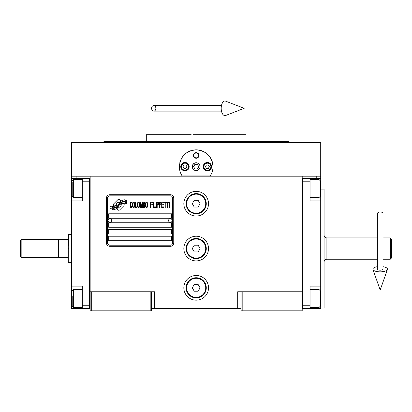 <?xml version="1.0" encoding="UTF-8"?>
<svg xmlns="http://www.w3.org/2000/svg" width="412" height="412" viewBox="0 0 412 412"><rect width="100%" height="100%" fill="white"/><g stroke="black" fill="none" stroke-linecap="round" stroke-linejoin="round"><path stroke-width="0.62" d="M241.061 308.588L151.307 308.588M302.207 291.758L302.207 310.833L241.061 310.833L241.061 291.758L302.207 291.758L302.207 176.197L320.716 176.197L320.716 178.442L310.061 178.442L310.061 200.881L320.716 200.881L320.716 286.149L310.061 286.149L310.061 308.588L320.716 308.588L320.716 298.489L320.155 298.489M237.693 308.588L237.693 291.758L241.061 291.758M208.523 248.565A12.339 12.339 0 0 0 196.184 236.225A12.339 12.339 0 0 0 183.84 248.565A12.339 12.339 0 0 0 196.184 260.904A12.339 12.339 0 0 0 208.523 248.565M208.523 287.834A12.339 12.339 0 0 0 196.184 275.489A12.339 12.339 0 0 0 183.84 287.834A12.339 12.339 0 0 0 196.184 300.173A12.339 12.339 0 0 0 208.523 287.834M208.523 203.688A12.339 12.339 0 0 0 196.184 191.343A12.339 12.339 0 0 0 183.84 203.688A12.339 12.339 0 0 0 196.184 216.027A12.339 12.339 0 0 0 208.523 203.688M90.161 195.01L90.161 291.758L90.161 176.197L316.231 176.197L316.231 178.442M150.184 310.833L150.184 291.758L90.161 291.758L90.161 310.833L151.307 310.833L151.307 291.758L154.67 291.758L154.67 308.588M242.184 310.833L242.184 291.758M90.161 307.465L89.6 307.465L89.6 178.442L71.647 178.442L71.647 176.197L90.161 176.197L76.138 176.197L76.138 178.442M150.184 291.758L151.307 291.758M90.161 179.565L89.6 179.565L89.6 181.81L82.307 181.81L82.307 200.881L71.647 200.881L71.647 286.149L82.307 286.149L82.307 305.22L89.6 305.22L89.6 308.588L90.161 308.588M302.207 308.588L302.769 308.588L302.769 178.442L310.061 178.442M301.084 310.833L301.084 291.758M91.284 310.833L91.284 291.758M124.208 204.815A1.401 1.401 0 0 0 123.796 203.822L123.667 203.693A6.51 6.51 0 0 0 121.18 204.306A2.462 2.462 0 0 1 118.234 207.215A9.77 9.77 0 0 1 116.74 208.791L117.781 209.837A1.401 1.401 0 0 0 119.763 209.837L123.796 205.804A1.401 1.401 0 0 0 124.208 204.815M172.623 198.079A2.245 2.245 0 0 0 170.377 195.834L109.793 195.834A2.245 2.245 0 0 0 107.553 198.079L107.553 242.956A2.245 2.245 0 0 0 109.793 245.197L170.377 245.197A2.245 2.245 0 0 0 172.623 242.956L172.623 198.079M108.67 236.225L108.67 240.711L171.5 240.711L171.5 236.225L108.67 236.225M108.67 229.489L108.67 233.98L171.5 233.98L171.5 229.489L108.67 229.489M108.67 222.758L108.67 227.249L171.5 227.249L171.5 222.758L108.67 222.758M108.67 213.787L108.67 218.272L171.5 218.272L171.5 213.787L108.67 213.787M125.166 202.555L124.692 201.767A10.3 10.3 0 0 0 122.287 202.189A5.377 5.377 0 0 0 119.645 203.981A200.927 200.927 0 0 1 118.254 205.691A8.461 8.461 0 0 1 116.302 207.427A5.557 5.557 0 0 1 113.12 208.307A39.913 39.913 0 0 1 110.576 208.153L111.07 208.972L112.394 209.064L112.847 209.821A6.463 6.463 0 0 0 115.782 208.987A6.123 6.123 0 0 0 118.038 206.783A8.534 8.534 0 0 1 119.913 204.599A5.783 5.783 0 0 1 123.734 203.27A66.471 66.471 0 0 1 126.968 203.42L126.505 202.647L125.166 202.555M125.166 200.546L124.712 199.794A6.087 6.087 0 0 0 121.226 201.015A7.401 7.401 0 0 0 119.485 202.864A16.212 16.212 0 0 1 118.424 204.29A5.263 5.263 0 0 1 116.05 205.907A8.853 8.853 0 0 1 113.197 206.366A22.531 22.531 0 0 1 110.576 206.201L111.034 206.958L112.388 207.056L112.821 207.772A6.654 6.654 0 0 0 116.637 206.736A6.376 6.376 0 0 0 118.589 204.795A8.539 8.539 0 0 1 120.531 202.683A6.448 6.448 0 0 1 123.852 201.36A14.008 14.008 0 0 1 126.968 201.406L126.51 200.644L125.166 200.546M120.804 200.829L119.758 199.784A1.401 1.401 0 0 0 117.775 199.784L113.743 203.816A1.401 1.401 0 0 0 113.743 205.799L113.872 205.928A6.499 6.499 0 0 0 116.359 205.32A2.462 2.462 0 0 1 119.31 202.405A9.78 9.78 0 0 1 120.804 200.829M132.031 206.778L132.087 206.18L131.335 206.896L130.635 206.778L130.367 206.18L130.47 203.08L131.335 202.719L132.087 203.435L131.814 202.364L130.851 202.004L130.043 203.317L130.151 206.778L130.851 207.612L131.603 207.493L132.031 206.778M133.807 202.004L132.891 202.364L132.515 203.914L132.674 206.778L133.375 207.612L134.291 207.257L134.667 205.706L134.503 202.838L133.807 202.004M135.419 202.004L135.095 202.004L135.095 207.612L137.031 207.612L137.031 206.896L135.419 206.896L135.419 202.004M138.751 202.004L137.84 202.364L137.464 203.914L137.623 206.778L138.324 207.612L139.235 207.257L139.611 205.706L139.452 202.838L138.751 202.004M141.548 207.612L142.3 203.198L142.3 207.612L142.624 207.612L142.624 202.004L142.14 202.004L141.331 207.015L140.528 202.004L140.044 202.004L140.044 207.612L140.363 207.612L140.363 203.198L141.115 207.612L141.548 207.612M144.828 204.867L145.039 203.317L144.612 202.122L143.052 202.004L143.052 207.612L144.612 207.493L145.039 206.299L144.828 204.867M146.76 202.004L145.848 202.364L145.472 203.914L145.632 206.778L146.332 207.612L147.244 207.257L147.62 205.706L147.46 202.838L146.76 202.004M150.632 207.612L150.957 207.612L150.957 204.985L152.352 204.985L152.352 204.27L150.957 204.27L150.957 202.719L152.569 202.719L152.569 202.004L150.632 202.004L150.632 207.612M152.996 207.612L153.321 207.612L153.321 202.004L152.996 202.004L152.996 207.612M154.073 202.004L153.748 202.004L153.748 207.612L155.685 207.612L155.685 206.896L154.073 206.896L154.073 202.004M156.117 207.612L156.436 207.612L156.436 202.004L156.117 202.004L156.117 207.612M158.857 203.796L158.429 202.122L156.869 202.004L156.869 207.612L157.193 207.612L157.193 205.109L158.429 204.985L158.857 203.796M161.277 203.796L160.845 202.122L159.29 202.004L159.29 207.612L159.609 207.612L159.609 205.109L160.845 204.985L161.277 203.796M163.641 207.612L163.641 206.896L162.029 206.896L162.029 204.985L163.425 204.985L163.425 204.27L162.029 204.27L162.029 202.719L163.641 202.719L163.641 202.004L161.705 202.004L161.705 207.612L163.641 207.612M166.113 202.601L166.113 202.004L164.074 202.004L164.074 202.601L164.934 202.601L164.934 207.612L165.253 207.612L165.253 202.601L166.113 202.601M168.59 202.601L168.59 202.004L166.546 202.004L166.546 202.601L167.406 202.601L167.406 207.612L167.73 207.612L167.73 202.601L168.59 202.601M169.018 207.612L169.342 207.612L169.342 202.004L169.018 202.004L169.018 207.612M133.158 202.838L133.807 202.719L134.291 203.435L134.291 206.18L133.807 206.896L133.158 206.778L132.891 206.18L133.158 202.838M138.108 202.838L138.751 202.719L139.235 203.435L139.235 206.18L138.751 206.896L138.108 206.778L137.84 206.18L138.108 202.838M143.376 204.393L143.376 202.719L144.396 202.719L144.555 204.27L143.376 204.393M144.663 205.464L144.555 206.778L143.376 206.896L143.376 205.109L144.396 205.109L144.663 205.464M146.116 202.838L146.76 202.719L147.244 203.435L147.244 206.18L146.76 206.896L146.116 206.778L145.848 206.18L146.116 202.838M158.373 204.27L157.193 204.393L157.193 202.601L158.373 202.719L158.373 204.27M160.793 204.27L159.609 204.393L159.609 202.601L160.793 202.719L160.793 204.27M109.793 246.319A3.368 3.368 0 0 1 106.43 242.956L106.43 198.079A3.368 3.368 0 0 1 109.793 194.711L170.377 194.711A3.368 3.368 0 0 1 173.746 198.079L173.746 242.956A3.368 3.368 0 0 1 170.377 246.319L109.793 246.319M108.001 220.466A1.797 1.797 0 0 0 109.741 222.31A1.797 1.797 0 0 0 111.59 220.569A1.797 1.797 0 0 0 109.844 218.72A1.797 1.797 0 0 0 108.001 220.466M168.585 220.466A1.797 1.797 0 0 0 170.326 222.31A1.797 1.797 0 0 0 172.175 220.569A1.797 1.797 0 0 0 170.429 218.72A1.797 1.797 0 0 0 168.585 220.466M179.864 170.774A16.83 16.83 0 0 1 179.596 163.811M179.823 162.719A16.83 16.83 0 0 1 181.244 158.914M181.311 158.79A16.83 16.83 0 0 1 183.721 155.355M184.2 154.845A16.83 16.83 0 0 1 187.069 152.512M187.893 152.018A16.83 16.83 0 0 1 191.22 150.581A16.83 16.83 0 0 0 190.143 150.957M191.992 150.365A16.83 16.83 0 0 1 196.153 149.834A16.83 16.83 0 0 0 191.992 150.365M196.184 149.834A16.83 16.83 0 0 1 200.361 150.359A16.83 16.83 0 0 0 196.184 149.834M202.225 150.957A16.83 16.83 0 0 0 201.113 150.571A16.83 16.83 0 0 1 204.46 152.007M205.279 152.502A16.83 16.83 0 0 1 208.142 154.819M208.637 155.345A16.83 16.83 0 0 1 211.037 158.754M211.109 158.888A16.83 16.83 0 0 1 212.535 162.689M212.762 163.76A16.83 16.83 0 0 1 212.499 170.789M210.759 175.079L181.61 175.079M192.368 166.664A3.816 3.816 0 0 0 196.184 170.475A3.816 3.816 0 0 0 199.995 166.664A3.816 3.816 0 0 0 196.184 162.848A3.816 3.816 0 0 0 192.368 166.664M193.377 155.442A2.807 2.807 0 0 1 196.184 152.641A2.807 2.807 0 0 1 198.986 155.442A2.807 2.807 0 0 1 196.184 158.249A2.807 2.807 0 0 1 193.377 155.442M180.755 166.664A4.208 4.208 0 0 0 184.962 170.872A4.208 4.208 0 0 0 189.17 166.664A4.208 4.208 0 0 0 184.962 162.457A4.208 4.208 0 0 0 180.755 166.664M203.193 166.664A4.208 4.208 0 0 0 207.401 170.872A4.208 4.208 0 0 0 211.608 166.664A4.208 4.208 0 0 0 207.401 162.457A4.208 4.208 0 0 0 203.193 166.664M184.962 170.141A3.476 3.476 0 0 0 188.444 166.664A3.476 3.476 0 0 0 184.962 163.183A3.476 3.476 0 0 0 181.486 166.664A3.476 3.476 0 0 0 184.962 170.141M184.962 170.589A3.924 3.924 0 0 0 188.892 166.664A3.924 3.924 0 0 0 184.962 162.735A3.924 3.924 0 0 0 181.038 166.664A3.924 3.924 0 0 0 184.962 170.589M183.994 164.98L183.021 166.664L183.994 168.348L185.936 168.348L186.909 166.664L185.936 164.98L183.994 164.98M207.401 170.141A3.476 3.476 0 0 0 210.882 166.664A3.476 3.476 0 0 0 207.401 163.183A3.476 3.476 0 0 0 203.925 166.664A3.476 3.476 0 0 0 207.401 170.141M207.401 170.589A3.924 3.924 0 0 0 211.33 166.664A3.924 3.924 0 0 0 207.401 162.735A3.924 3.924 0 0 0 203.477 166.664A3.924 3.924 0 0 0 207.401 170.589M206.433 164.98L205.459 166.664L206.433 168.348L208.374 168.348L209.347 166.664L208.374 164.98L206.433 164.98M193.784 155.442A2.395 2.395 0 0 0 196.184 157.842A2.395 2.395 0 0 0 198.579 155.442A2.395 2.395 0 0 0 196.184 153.048A2.395 2.395 0 0 0 193.784 155.442M196.184 170.589A3.924 3.924 0 0 0 200.108 166.664A3.924 3.924 0 0 0 196.184 162.735A3.924 3.924 0 0 0 192.255 166.664A3.924 3.924 0 0 0 196.184 170.589M193.594 166.664L194.886 168.905L197.477 168.905L198.775 166.664L197.477 164.419L194.886 164.419L193.594 166.664M281.046 141.419L246.052 141.419L246.052 134.688L198.718 134.688M196.184 141.419L103.973 141.419L288.39 141.419L288.797 142.542L272.868 142.542M265.24 142.542L243.863 142.542M201.339 134.688L193.48 134.688M191.168 134.688L146.312 134.688L146.312 141.419L111.379 141.419M187.017 141.419L146.312 141.419M205.464 141.419L246.052 141.419M148.5 142.542L127.128 142.542M119.495 142.542L103.567 142.542L103.973 141.419M196.184 142.542L288.797 142.542M302.846 142.542L303.155 142.542M182.315 176.197C180.363 173.318 179.38 170.141 179.354 166.664L179.375 165.82M179.375 167.504L179.354 166.664C180.348 156.442 185.956 150.833 196.184 149.834C206.407 150.833 212.015 156.442 213.014 166.664L212.994 167.504M212.994 165.82L213.014 166.664C212.989 170.141 212 173.318 210.048 176.197M320.716 176.197L320.716 142.542L71.647 142.542L71.647 176.197M193.563 134.688L196.184 134.688M302.207 179.565L302.769 179.565L302.769 181.81L310.061 181.81M302.207 307.465L302.769 307.465L302.769 305.22L310.061 305.22M302.769 308.588L310.061 308.588M320.716 178.442L320.716 200.881M320.155 290.918L320.155 305.683M320.155 290.635L319.037 289.518L319.037 307.465L310.061 307.465M320.155 180.847L320.155 196.395L319.037 197.518L319.037 179.75M320.155 193.614L320.155 191.982M71.647 244.97L71.647 252.159M82.307 181.81L82.307 178.442M89.6 308.588L82.307 308.588L82.307 305.22M71.647 286.149L71.647 308.588L82.307 308.588M71.647 200.881L71.647 188.542L72.208 188.542M71.647 178.442L71.647 188.542M72.208 196.05L72.208 182.037M72.208 196.395L73.331 197.518L73.331 179.565L82.307 179.565M72.208 305.998L72.208 296.187M72.208 306.343L73.331 307.465L73.331 289.518L82.307 289.518M391.4 239.027L391.4 258.103L391.4 239.027L390.277 237.904L390.277 259.225L391.4 258.103M324.084 262.027A2.807 2.807 36.2 0 1 326.891 259.225L377.377 259.225M324.084 235.103A2.807 2.807 143.8 0 0 326.891 237.904L377.377 237.904M382.985 237.904L390.277 237.904M382.985 259.225L390.277 259.225L390.277 253.468M391.4 242.673L391.4 254.456M58.411 248.565L58.411 239.588L68.284 239.588L68.284 257.541L58.411 257.541L58.411 248.565M68.845 248.565C68.845 266.657 68.845 266.657 68.845 248.565C68.845 230.473 68.845 230.473 68.845 248.565M68.284 239.588L68.284 234.742L68.845 234.541L68.845 245.758M68.284 248.565C68.284 230.735 68.284 230.735 68.284 248.565C68.284 266.394 68.284 266.394 68.284 248.565M68.284 257.541L68.284 262.382L71.647 262.588M320.716 286.149L320.716 298.489M320.716 189.103L324.084 189.103L324.084 308.027L320.716 308.027M206.278 203.688A10.099 10.099 0 0 1 196.184 213.787A10.099 10.099 0 0 1 186.085 203.688A10.099 10.099 0 0 1 196.184 193.588A10.099 10.099 0 0 1 206.278 203.688M205.722 203.688A9.538 9.538 0 0 1 196.184 213.225A9.538 9.538 0 0 1 186.646 203.688A9.538 9.538 0 0 1 196.184 194.15A9.538 9.538 0 0 1 205.722 203.688M200.067 203.688L198.126 200.32L194.237 200.32L192.296 203.688L194.237 207.051L198.126 207.051L200.067 203.688M206.278 248.565A10.099 10.099 0 0 1 196.184 258.664A10.099 10.099 0 0 1 186.085 248.565A10.099 10.099 0 0 1 196.184 238.466A10.099 10.099 0 0 1 206.278 248.565M205.722 248.565A9.538 9.538 0 0 1 196.184 258.103A9.538 9.538 0 0 1 186.646 248.565A9.538 9.538 0 0 1 196.184 239.027A9.538 9.538 0 0 1 205.722 248.565M200.067 248.565L198.126 245.197L194.237 245.197L192.296 248.565L194.237 251.928L198.126 251.928L200.067 248.565M206.278 287.834A10.099 10.099 0 0 1 196.184 297.928A10.099 10.099 0 0 1 186.085 287.834A10.099 10.099 0 0 1 196.184 277.734A10.099 10.099 0 0 1 206.278 287.834M205.722 287.834A9.538 9.538 0 0 1 196.184 297.366A9.538 9.538 0 0 1 186.646 287.834A9.538 9.538 0 0 1 196.184 278.296A9.538 9.538 0 0 1 205.722 287.834M200.067 287.834L198.126 284.465L194.237 284.465L192.296 287.834L194.237 291.196L198.126 291.196L200.067 287.834M380.178 211.938A2.807 1.746 0 0 1 382.985 213.684L382.985 269.17A2.807 1.03 0 0 1 380.178 270.2A2.807 1.03 0 0 1 377.377 269.17L377.377 213.684A2.807 1.746 0 0 1 380.178 211.938M377.377 266.698A7.292 2.678 0 0 0 372.948 269.515A7.292 2.678 0 0 0 380.178 271.848A7.292 2.678 0 0 0 387.414 269.515A7.292 2.678 0 0 0 382.985 266.698M151.616 108.32A2.807 2.122 -90 0 0 153.738 111.127A2.807 2.122 -90 0 0 155.86 108.32A2.807 2.122 -90 0 0 153.738 105.518A2.807 2.122 -90 0 0 151.616 108.32M221.192 108.32A7.292 3.739 -90 0 1 225.658 101.167L244.203 108.32L225.658 115.478A7.292 3.739 -90 0 1 221.192 108.32M21.161 257.541L20.6 256.98L20.6 240.15L21.161 239.588L58.185 239.588L58.185 257.541L21.161 257.541L21.161 239.588M320.716 188.542L320.155 188.542M71.647 298.489L72.208 298.489M326.891 237.904L326.891 259.225M310.061 289.518L319.037 289.518M320.155 306.343L319.037 307.465M310.061 197.518L319.037 197.518M310.061 179.565L319.037 179.565L320.155 180.688M82.307 197.518L73.331 197.518M72.208 180.688L73.331 179.565M82.307 307.465L73.331 307.465M72.208 290.635L73.331 289.518M68.845 234.541L71.647 234.541M387.414 269.515L380.178 290.038L372.948 269.515M153.738 111.127L221.481 111.127M153.738 105.518L221.481 105.518"/></g></svg>
